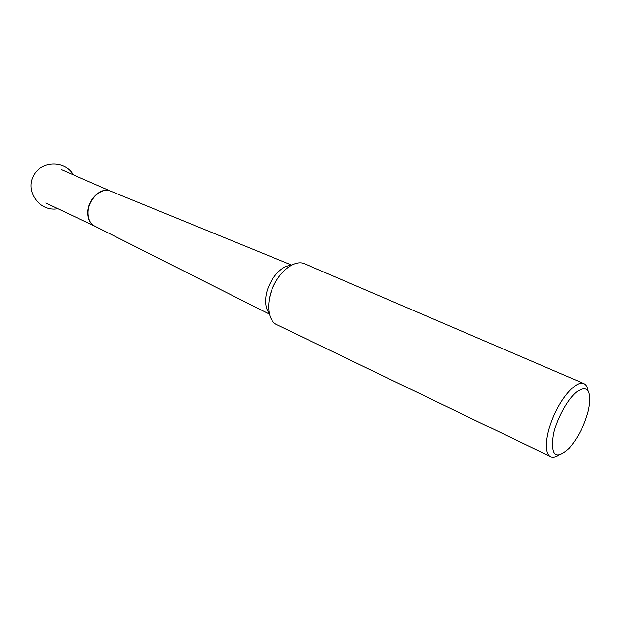 <?xml version="1.0" encoding="UTF-8"?>
<svg xmlns="http://www.w3.org/2000/svg" width="621" height="621" viewBox="0 0 621 621"><rect width="100%" height="100%" fill="white"/><g stroke="black" fill="none" stroke-linecap="round" stroke-linejoin="round"><path stroke-width="0.93" d="M553.389 434.475C550.416 455.915 555.694 460.495 569.216 448.215C578.167 437.813 584.594 425.098 588.506 410.07L589.717 403.184C590.587 389.002 586.131 385.323 576.358 392.146C567.276 399.621 556.773 418.919 553.389 434.475M588.103 390.71C587.497 386.945 586.084 384.57 583.88 383.568C577.173 380.425 563.363 394.545 554.421 414.3C545.393 434.009 543.817 453.695 550.594 456.691C552.791 457.7 555.508 457.196 558.745 455.185M583.88 383.568L304.422 263.715C295.317 259.601 280.731 269.964 273.349 286.335C265.842 302.66 267.604 320.459 276.687 324.628L550.594 456.691M94.625 226.075L94.586 226.06C90.107 223.707 87.84 219.252 87.778 212.692C87.6 199.434 101.44 186.455 110.507 191.097L110.538 191.113M269.04 312.992C266.316 309.545 265.214 304.616 265.726 298.22C266.813 282.772 280.242 265.33 290.62 265.586M61.137 169.494L110.46 191.082C101.363 186.828 87.879 199.737 88.042 212.824C88.089 219.205 90.255 223.607 94.539 226.036L269.266 314.071M45.876 203.02L94.539 226.036M110.46 191.082L291.583 265.051M280.211 274.994C274.381 282.609 270.748 290.597 269.297 298.965M73.294 174.811C64.631 159.605 39.93 160.692 32.929 176.884C25.314 192.805 40.707 212.141 57.869 208.695"/></g></svg>
